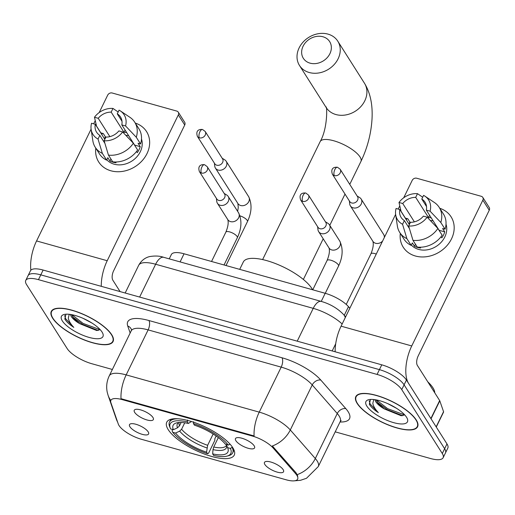 <?xml version="1.0" encoding="UTF-8"?>
<svg xmlns="http://www.w3.org/2000/svg" width="515" height="515" viewBox="0 0 515 515"><rect width="100%" height="100%" fill="white"/><g stroke="black" fill="none" stroke-linecap="round" stroke-linejoin="round"><path stroke-width="0.77" d="M232.774 447.702A37.556 12.598 -154 0 0 197.509 423.633A37.556 12.598 -154 0 0 166.744 422.21A37.556 12.598 -154 0 0 168.218 429.639A37.556 12.598 -154 0 0 203.483 453.709A37.556 12.598 -154 0 0 234.248 455.131A37.556 12.598 -154 0 0 232.774 447.702M134.666 412.367A10.628 3.566 26 0 1 134.808 409.689A10.628 3.566 26 0 1 144 411.092A10.628 3.566 26 0 1 152.942 417.478A10.628 3.566 26 0 1 153.47 418.792A10.628 3.566 26 0 1 145.681 419.558A10.628 3.566 26 0 1 134.666 412.367M235.889 440.698A10.628 3.566 26 0 1 236.031 438.014A10.628 3.566 26 0 1 245.224 439.424A10.628 3.566 26 0 1 254.165 445.81A10.628 3.566 26 0 1 254.693 447.117A10.628 3.566 26 0 1 246.904 447.883A10.628 3.566 26 0 1 235.889 440.698M129.915 426.742A10.628 3.566 26 0 1 130.057 424.064A10.628 3.566 26 0 1 139.25 425.467A10.628 3.566 26 0 1 148.191 431.86A10.628 3.566 26 0 1 148.719 433.167A10.628 3.566 26 0 1 140.93 433.933A10.628 3.566 26 0 1 129.915 426.742M264.884 464.517A10.628 3.566 26 0 1 265.019 461.839A10.628 3.566 26 0 1 274.212 463.243A10.628 3.566 26 0 1 283.153 469.629A10.628 3.566 26 0 1 283.681 470.942A10.628 3.566 26 0 1 275.892 471.708A10.628 3.566 26 0 1 264.884 464.517M295.636 473.678A19.132 6.418 26 0 1 296.885 475.326A19.132 6.418 26 0 1 297.638 479.111A19.132 6.418 26 0 1 286.205 479.806L141.252 439.237A19.132 6.418 26 0 1 118.296 424.045L110.873 402.614A19.132 6.418 26 0 1 110.873 400.335A19.132 6.418 26 0 1 122.306 399.64L252.228 436.005A19.132 6.418 26 0 1 273.182 448.037L295.636 473.678L296.061 472.809L297.792 476.137M169.242 258.865L171.341 254.558A21.257 7.133 26 0 1 184.048 253.786L325.197 293.293A21.257 7.133 26 0 1 348.475 306.663L349.846 308.228M416.242 419.957A34.363 11.53 -154 0 0 383.971 397.928A34.363 11.53 -154 0 0 355.814 396.621A34.363 11.53 -154 0 0 357.165 403.419A34.363 11.53 -154 0 0 389.437 425.448A34.363 11.53 -154 0 0 417.588 426.755A34.363 11.53 -154 0 0 416.242 419.957M111.716 334.731A34.363 11.53 -154 0 0 79.445 312.702A34.363 11.53 -154 0 0 51.294 311.395A34.363 11.53 -154 0 0 52.639 318.193A34.363 11.53 -154 0 0 84.911 340.222A34.363 11.53 -154 0 0 113.068 341.529A34.363 11.53 -154 0 0 111.716 334.731M297.226 474.592L297.232 474.611A24.804 18.257 138.8 0 0 315.309 458.53A28.344 9.508 26 0 1 317.163 460.97A28.344 9.508 26 0 1 318.276 466.577L340.222 421.579A28.344 9.508 -154 0 0 339.108 415.972A28.344 9.508 -154 0 0 337.261 413.532L312.238 384.963A28.344 9.508 -154 0 0 281.196 367.131L148.12 329.89A28.344 9.508 -154 0 0 131.183 330.913L131.512 329.709M335.214 431.847L430.431 458.492A21.257 7.133 -154 0 0 443.132 457.726L447.812 448.127A21.257 7.133 -154 0 0 446.981 443.917L406.438 380.031A21.257 7.133 -154 0 0 381.763 364.826L43.138 270.053L40.794 274.856A21.257 7.133 -154 0 0 28.093 275.622A21.257 7.133 -154 0 1 40.794 274.856L379.426 369.628L40.794 274.856L38.458 279.658A21.257 7.133 -154 0 0 25.75 280.424A21.257 7.133 -154 0 0 26.587 284.628L67.13 348.52A21.257 7.133 -154 0 0 91.799 363.719L112.373 369.48M406.438 380.031L404.095 384.827A21.257 7.133 -154 0 0 379.426 369.628A21.257 7.133 -154 0 1 404.095 384.827L444.638 448.719L404.095 384.827L401.758 389.63A21.257 7.133 -154 0 0 377.083 374.431L38.458 279.658M445.475 452.923A21.257 7.133 -154 0 0 444.638 448.719A21.257 7.133 -154 0 1 445.475 452.923M110.802 400.509A24.804 22.145 160.9 0 1 108.092 395.314L107.242 392.282C106.077 386.617 106.74 381.164 109.238 375.911A28.344 9.508 26 0 1 126.175 374.888A24.804 11.182 -74.4 0 0 121.025 398.7L254.095 435.941A24.804 11.182 105.6 0 1 259.245 412.129A28.344 9.508 26 0 1 290.293 429.961A24.804 18.257 138.8 0 1 272.332 445.971L296.061 472.809M443.132 457.726A21.257 7.133 -154 0 0 442.295 453.522L401.758 389.63M43.138 270.053A21.257 7.133 -154 0 0 30.43 270.826L25.75 280.424M357.468 403.509A34.009 11.407 -154 0 0 389.404 425.306A34.009 11.407 -154 0 0 417.272 426.6A34.009 11.407 -154 0 0 415.933 419.873A34.009 11.407 -154 0 0 383.997 398.069A34.009 11.407 -154 0 0 356.129 396.775A34.009 11.407 -154 0 0 357.468 403.509M434.769 392.848A35.432 11.884 -154 0 0 432.954 387.814A35.432 11.884 -154 0 0 427.785 381.84M375.049 399.692A16.017 5.369 -154 0 0 375.866 401.835A16.017 5.369 -154 0 0 384.254 408.904L378.351 403.683L375.989 399.852M396.55 408.324L387.557 403.548M370.491 399.434L369.332 404.23L369.667 404.79C371.296 407.294 374.193 409.908 378.338 412.618C375.145 409.258 373.304 406.142 372.821 403.284L373.774 399.524M406.554 417.247A23.098 7.751 -154 0 0 388.69 404.056A23.098 7.751 -154 0 0 368.508 399.743A23.098 7.751 -154 0 0 366.847 406.129A23.098 7.751 -154 0 0 392.301 422.248A23.098 7.751 -154 0 0 407.314 418.669A23.098 7.751 -154 0 0 406.554 417.247M384.254 408.904L401.224 415.747L404.719 414.89M378.338 412.618L370.098 403.902L369.216 400.773M404.687 414.929L387.615 408.646L376.433 399.936M402.691 415.708L387.151 409.599L377.199 402.189M439.804 208.305A28.344 23.445 147.6 0 1 451.288 239.308A28.344 23.445 147.6 0 1 415.451 256.019A28.344 23.445 147.6 0 1 400.316 233.366A28.344 23.445 147.6 0 0 403.226 247.206L403.226 247.206A28.344 23.445 147.6 0 0 415.451 256.019A28.344 23.445 147.6 0 0 446.602 246.041A28.344 23.445 147.6 0 0 451.089 216.834L451.089 216.834A28.344 23.445 147.6 0 0 439.804 208.305M431.023 418.83A3.541 1.191 -154 0 0 430.881 418.553L408.569 383.392A28.344 12.778 -74.4 0 1 411.743 345.945L482.851 200.148A3.541 2.929 -32.4 0 0 482.793 197.4A3.541 2.929 -32.4 0 0 481.268 196.299L416.706 178.229A3.541 2.929 -32.4 0 0 412.2 180.379L403.715 197.779M335.149 351.784A28.344 12.778 -74.4 0 1 341.091 326.169L395.617 214.375M406.271 219.699A28.344 23.445 147.6 0 1 407.185 218.598A28.344 23.445 147.6 0 0 406.271 219.699M398.204 209.077L399.782 205.839M482.793 197.4L489.199 207.487A3.541 2.929 147.6 0 1 489.25 210.236L418.141 356.032A7.088 3.193 105.6 0 0 417.35 365.393L439.662 400.554A3.541 1.191 26 0 1 439.797 400.831L443.557 411.685A3.541 1.191 26 0 1 443.557 412.109L436.269 427.044M426.523 206.528L421.785 199.06A14.169 11.723 147.6 0 1 425.042 202.234A14.169 11.723 147.6 0 1 426.33 210.126L439.134 230.308A14.169 11.723 -32.4 0 1 439.108 230.417M437.879 228.473L427.154 217.176L423.407 216.126A14.169 11.723 147.6 0 1 410.455 222.3L408.652 225.988L412.978 240.338L417.247 247.065A23.381 19.338 147.6 0 0 442.147 235.201L437.879 228.473A23.381 19.338 147.6 0 1 412.978 240.338M446.009 224.199A20.549 16.995 147.6 0 1 439.771 243.679A20.549 16.995 147.6 0 1 418.669 249.421A20.549 16.995 147.6 0 1 411.324 245.011M420.073 247.226L420.562 247.998A20.549 16.995 147.6 0 1 417.388 247.406A20.549 16.995 147.6 0 1 414.472 246.292L412.341 242.926L411.15 245.359A23.381 19.338 147.6 0 1 403.998 239.172L399.73 232.445A23.381 19.338 147.6 0 1 397.374 226.079L395.662 214.684A18.424 15.238 147.6 0 1 396.074 208.478L399.82 209.528L409.354 224.553M408.878 223.806A20.549 16.995 147.6 0 1 409.94 222.132L407.809 218.772L405.337 218.083L401.076 211.356L398.996 202.479A18.424 15.238 147.6 0 1 417.498 193.666L415.695 197.361L428.499 217.536A14.169 11.723 -32.4 0 1 431.248 217.884M409.431 228.589L404.365 220.594L402.563 224.282L406.882 238.632L411.15 245.359M406.882 238.632A23.381 19.338 147.6 0 1 399.73 232.445M427.154 217.176A18.424 15.238 147.6 0 1 408.652 225.988M402.563 224.282A18.424 15.238 147.6 0 1 395.662 214.684M422.68 197.226L417.498 193.666M404.365 220.594A14.169 11.723 147.6 0 1 401.108 217.42A14.169 11.723 147.6 0 1 399.82 209.528M414.375 221.862L402.743 203.528L398.996 202.479M402.743 203.528A14.169 11.723 147.6 0 1 415.695 197.361M441.065 236.694L441.812 237.872A20.549 16.995 147.6 0 0 444.741 231.872L442.604 228.512L445.076 229.201L440.808 222.474L430.077 211.176L426.33 210.126M421.785 199.06L423.588 195.372A18.424 15.238 147.6 0 1 424.881 196.138L434.46 202.543A23.381 19.338 147.6 0 1 439.218 207.391L443.486 214.111A23.381 19.338 147.6 0 1 445.076 229.201M439.218 207.391A23.381 19.338 147.6 0 1 440.808 222.474M424.881 196.138A18.424 15.238 147.6 0 1 430.077 211.176M430.366 220.562A14.169 11.723 147.6 0 1 433.173 220.909M429.6 215.276L428.499 217.536M444.741 231.872L439.134 230.308M415.463 244.258L414.472 246.292M410.532 222.3L409.94 222.132M52.948 318.276A34.009 11.407 -154 0 0 84.885 340.08A34.009 11.407 -154 0 0 112.753 341.368A34.009 11.407 -154 0 0 111.414 334.641A34.009 11.407 -154 0 0 79.477 312.843A34.009 11.407 -154 0 0 51.609 311.549A34.009 11.407 -154 0 0 52.948 318.276M70.529 314.465A16.017 5.369 -154 0 0 71.34 316.609A16.017 5.369 -154 0 0 79.735 323.678L73.832 318.457L71.469 314.62M92.031 323.098L83.037 318.322M65.965 314.202L64.813 318.997L65.148 319.564C66.776 322.068 69.667 324.675 73.819 327.392C70.619 324.025 68.785 320.916 68.302 318.058L69.255 314.298M102.034 332.021A23.098 7.751 -154 0 0 84.17 318.83A23.098 7.751 -154 0 0 63.989 314.517A23.098 7.751 -154 0 0 62.328 320.903A23.098 7.751 -154 0 0 87.782 337.022A23.098 7.751 -154 0 0 102.794 333.443A23.098 7.751 -154 0 0 102.034 332.021M79.735 323.678L96.704 330.521L100.2 329.664M73.819 327.392L65.579 318.676L64.69 315.547M100.161 329.697L83.095 323.42L71.913 314.704M98.172 330.482L82.632 324.373L72.679 316.963M322.931 36.758A15.592 12.894 -32.4 0 0 303.097 46.208A15.592 12.894 -32.4 0 0 310.056 63.152A15.592 12.894 -32.4 0 0 329.896 53.708A15.592 12.894 -32.4 0 0 322.931 36.758M309.264 72.518A22.673 18.752 147.6 0 1 299.485 65.469A22.673 18.752 147.6 0 1 303.071 42.108A22.673 18.752 147.6 0 1 327.991 34.119A22.673 18.752 147.6 0 1 337.776 41.168A22.673 18.752 147.6 0 1 334.19 64.529A22.673 18.752 147.6 0 1 309.264 72.518M173.42 429.71L170.6 428.924A33.726 11.317 -154 0 1 170.401 428.474A33.726 11.317 -154 0 1 187.351 421.901L188.336 423.459A30.469 10.223 -154 0 0 176.503 422.918A30.469 10.223 -154 0 0 173.42 429.71L177.527 427.765L179.465 425.899L181.138 422.467M216.158 436.012L214.845 438.703L214.826 440.377L208.569 453.213L207.551 453.734A33.726 11.317 -154 0 1 172.731 432.285L172.094 430.74L172.699 429.51M312.592 289.765A38.973 13.075 -154 0 0 311.832 288.452A38.973 13.075 -154 0 0 275.235 263.474A38.973 13.075 -154 0 0 243.305 261.993L239.713 269.364M178.061 418.772A35.149 11.787 -154 0 0 169.493 422.062A35.149 11.787 -154 0 0 169.725 426.845L170.401 428.474M193.595 421.727L193.44 423.607A33.726 11.317 -154 0 1 228.261 445.057L230.076 444.194A35.149 11.787 -154 0 0 229.993 444.104M187.351 421.901L187.505 420.028M172.731 432.285L175.551 433.07A30.469 10.223 -154 0 0 206.567 452.183L207.551 453.734M228.261 445.057L225.441 444.271A30.469 10.223 -154 0 0 194.432 425.165L193.44 423.607M206.567 452.183L207.635 445.301L213.146 434.01M184.75 422.796L181.595 429.259L179.664 431.132L175.551 433.07M191.464 421.521L188.336 423.459M232.407 447.142L230.392 448.423A33.726 11.317 -154 0 1 227.057 456.11L228.763 455.64A35.149 11.787 -154 0 0 232.671 452.878A35.149 11.787 -154 0 0 232.201 447.567M218.321 437.583L213.725 447.007L213.004 449.627L212.656 453.882L213.641 455.44A33.726 11.317 -154 0 0 227.057 456.11M212.656 453.882A30.469 10.223 -154 0 0 227.682 447.883A30.469 10.223 -154 0 0 227.572 447.632L230.392 448.423M227.572 447.632L226.117 444.13M349.35 200.927L349.717 203.979A6.38 5.272 -32.4 0 0 350.38 205.852A6.38 5.272 -32.4 0 0 353.129 207.835A6.38 5.272 -32.4 0 0 361.247 203.972A6.38 5.272 -32.4 0 0 361.15 199.022A6.38 5.272 -32.4 0 0 359.734 197.618L357.133 195.996M334.357 175.602A4.603 3.811 -32.4 0 1 332.375 174.173L349.743 201.545A4.603 3.811 -32.4 0 0 351.726 202.974A4.603 3.811 -32.4 0 0 357.59 200.18A4.603 3.811 -32.4 0 0 357.519 196.608L340.151 169.235L337.505 167.266A4.603 2.079 -74.4 0 0 334.872 169.519A4.603 2.079 105.6 0 0 334.357 175.602A4.603 3.811 -32.4 0 0 339.424 173.98A4.603 3.811 -32.4 0 0 340.151 169.235M214.388 163.158L214.755 166.203A6.38 5.272 -32.4 0 0 215.418 168.083A6.38 5.272 -32.4 0 0 218.167 170.066A6.38 5.272 -32.4 0 0 226.285 166.197A6.38 5.272 -32.4 0 0 226.188 161.246A6.38 5.272 -32.4 0 0 224.765 159.85L222.165 158.221M199.395 137.827A4.603 3.811 -32.4 0 1 197.406 136.398L214.781 163.77A4.603 3.811 -32.4 0 0 216.764 165.199A4.603 3.811 -32.4 0 0 222.628 162.412A4.603 3.811 -32.4 0 0 222.557 158.832L205.189 131.46L202.537 129.497A4.603 2.079 -74.4 0 0 199.91 131.743A4.603 2.079 105.6 0 0 199.395 137.827A4.603 3.811 -32.4 0 0 204.455 136.205A4.603 3.811 -32.4 0 0 205.189 131.46M317.62 226.684L317.98 229.735A6.38 5.272 -32.4 0 0 318.643 231.608A6.38 5.272 -32.4 0 0 321.392 233.591A6.38 5.272 -32.4 0 0 329.51 229.729A6.38 5.272 -32.4 0 0 329.413 224.778A6.38 5.272 -32.4 0 0 327.997 223.381L325.396 221.753M302.627 201.359A4.603 3.811 -32.4 0 1 300.638 199.929L318.006 227.302A4.603 3.811 -32.4 0 0 319.995 228.731A4.603 3.811 -32.4 0 0 325.853 225.937A4.603 3.811 -32.4 0 0 325.783 222.364L308.414 194.992L305.768 193.022A4.603 2.079 -74.4 0 0 303.142 195.275A4.603 2.079 105.6 0 0 302.627 201.359A4.603 3.811 -32.4 0 0 307.687 199.736A4.603 3.811 -32.4 0 0 308.414 194.992M216.397 198.359L216.757 201.404A6.38 5.272 -32.4 0 0 217.42 203.283A6.38 5.272 -32.4 0 0 220.175 205.266A6.38 5.272 -32.4 0 0 228.287 201.397A6.38 5.272 -32.4 0 0 228.19 196.447A6.38 5.272 -32.4 0 0 226.774 195.05L224.173 193.421M201.404 173.027A4.603 3.811 -32.4 0 1 199.414 171.598L216.783 198.97A4.603 3.811 -32.4 0 0 218.772 200.399A4.603 3.811 -32.4 0 0 224.63 197.612A4.603 3.811 -32.4 0 0 224.559 194.033L207.191 166.66L204.545 164.697A4.603 2.079 -74.4 0 0 201.919 166.944A4.603 2.079 105.6 0 0 201.404 173.027A4.603 3.811 -32.4 0 0 206.464 171.405A4.603 3.811 -32.4 0 0 207.191 166.66M135.284 123.079A28.344 23.445 147.6 0 1 146.762 154.082A28.344 23.445 147.6 0 1 110.931 170.793A28.344 23.445 147.6 0 1 95.796 148.14A28.344 23.445 147.6 0 0 98.706 161.98L98.706 161.98A28.344 23.445 147.6 0 0 110.931 170.793A28.344 23.445 147.6 0 0 142.082 160.809A28.344 23.445 147.6 0 0 146.569 131.608L146.569 131.608A28.344 23.445 147.6 0 0 135.284 123.079M101.275 286.327A28.344 12.778 -74.4 0 1 107.217 260.719L178.325 114.922A3.541 2.929 -32.4 0 0 178.274 112.173A3.541 2.929 -32.4 0 0 176.748 111.073L112.186 93.003A3.541 2.929 -32.4 0 0 107.68 95.153L99.189 112.547M30.861 270.208A28.344 12.778 -74.4 0 1 36.571 240.943L91.097 129.149M101.751 134.473A28.344 23.445 147.6 0 1 102.665 133.372A28.344 23.445 147.6 0 0 101.751 134.473M93.679 123.851L95.256 120.613M178.274 112.173L184.673 122.261A3.541 2.929 147.6 0 1 184.731 125.01L113.622 270.806A7.088 3.193 105.6 0 0 112.83 280.166L120.079 291.587M122.004 121.302L117.266 113.834A14.169 11.723 147.6 0 1 120.516 117.008A14.169 11.723 147.6 0 1 121.81 124.9L134.615 145.076A14.169 11.723 -32.4 0 1 134.589 145.191M133.359 143.247L122.628 131.949L118.881 130.9A14.169 11.723 147.6 0 1 105.929 137.074L104.133 140.762L108.453 155.112L112.721 161.839A23.381 19.338 147.6 0 0 137.627 149.974L133.359 143.247A23.381 19.338 147.6 0 1 108.453 155.112M141.49 138.973A20.549 16.995 147.6 0 1 135.252 158.453A20.549 16.995 147.6 0 1 114.15 164.195A20.549 16.995 147.6 0 1 106.805 159.785M115.553 162L116.042 162.766A20.549 16.995 147.6 0 1 112.869 162.173A20.549 16.995 147.6 0 1 109.953 161.066L107.815 157.699L106.631 160.133A23.381 19.338 147.6 0 1 99.479 153.94L95.211 147.219A23.381 19.338 147.6 0 1 92.855 140.846L91.142 129.452A18.424 15.238 147.6 0 1 91.548 123.252L95.294 124.302L104.835 139.327M104.358 138.58A20.549 16.995 147.6 0 1 105.421 136.906L103.29 133.546L100.818 132.857L96.55 126.13L94.477 117.253A18.424 15.238 147.6 0 1 112.972 108.44L111.176 112.128L123.98 132.304A14.169 11.723 -32.4 0 1 126.729 132.651M104.912 143.357L99.839 135.368L98.043 139.056L102.363 153.406L106.631 160.133M102.363 153.406A23.381 19.338 147.6 0 1 95.211 147.219M122.628 131.949A18.424 15.238 147.6 0 1 104.133 140.762M98.043 139.056A18.424 15.238 147.6 0 1 91.142 129.452M118.16 112L112.972 108.44M99.839 135.368A14.169 11.723 147.6 0 1 96.588 132.194A14.169 11.723 147.6 0 1 95.294 124.302M109.856 136.63L98.223 118.302L94.477 117.253M98.223 118.302A14.169 11.723 147.6 0 1 111.176 112.128M136.539 151.468L137.293 152.646A20.549 16.995 147.6 0 0 140.215 146.646L138.084 143.286L140.55 143.975L136.282 137.248L125.557 125.95L121.81 124.9M117.266 113.834L119.062 110.146A18.424 15.238 147.6 0 1 120.362 110.912L129.941 117.317A23.381 19.338 147.6 0 1 134.698 122.158L138.966 128.885A23.381 19.338 147.6 0 1 140.55 143.975M134.698 122.158A23.381 19.338 147.6 0 1 136.282 137.248M120.362 110.912A18.424 15.238 147.6 0 1 125.557 125.95M125.84 135.329A14.169 11.723 147.6 0 1 128.647 135.683M125.081 130.05L123.98 132.304M140.215 146.646L134.615 145.076M110.944 159.032L109.953 161.066M106.013 137.074L105.421 136.906M252.228 436.005L252.511 435.413M273.182 448.037L273.607 447.168M122.306 399.64L122.596 399.054M344.258 315.315L348.475 306.663M321.238 301.404L325.197 293.293M180.089 261.903L184.048 253.786M130.16 333.012L127.739 326.027A35.432 11.884 26 0 1 148.912 320.523L281.988 357.771A35.432 11.884 26 0 1 320.793 380.057A7.088 5.214 -41.2 0 0 312.238 384.963L290.293 429.961L315.309 458.53L337.261 413.532A7.088 5.214 -41.2 0 1 345.81 408.627A35.432 11.884 26 0 1 340.022 421.991M148.912 320.523A7.088 3.193 105.6 0 1 148.12 329.89L126.175 374.888L259.245 412.129L281.196 367.131A7.088 3.193 105.6 0 0 281.988 357.771M117.607 422.055A24.804 22.145 160.9 0 1 116.358 419.204L108.092 395.314M320.793 380.057L345.81 408.627M442.295 453.522L446.981 443.917M377.083 374.431L381.763 364.826M131.467 329.594A7.088 6.328 -19.1 0 0 127.739 326.027M335.703 343.75L332.188 350.953M342.153 323.993A28.344 9.508 -154 0 0 313.229 308.35L297.219 341.168M163.725 257.32A14.169 6.392 105.6 0 0 155.639 264.247A28.344 9.508 -154 0 0 138.702 265.27C142.294 258.691 147.689 256.959 149.904 256.541C155.215 255.672 159.824 255.929 163.725 257.32L321.315 301.43A14.169 6.392 105.6 0 0 313.229 308.35L155.639 264.247L139.636 297.065M321.315 301.43C330.295 304.037 337.75 308.446 343.679 314.652A14.169 10.435 138.8 0 1 345.288 317.562M341.091 326.169L411.743 345.945M430.881 418.553L439.662 400.554M489.25 210.236L482.851 200.148M439.797 400.831L431.036 418.798M436.154 426.858L443.557 411.685M262.618 259.579L320.169 141.586A22.673 7.609 26 0 1 333.72 140.762A22.673 7.609 26 0 1 360.036 156.978A22.673 7.609 26 0 1 360.925 161.465C367.407 147.934 371.103 133.791 372.017 119.042C372.635 107.867 371.444 94.56 364.446 83.205L337.776 41.168M299.485 65.469L326.156 107.5A22.673 18.752 -32.4 0 0 335.935 114.549A22.673 18.752 -32.4 0 0 360.861 106.566A22.673 18.752 -32.4 0 0 364.446 83.205M179.22 422.5A26.22 8.794 -154 0 0 179.465 425.899M179.664 431.132A27.256 9.141 -154 0 0 206.914 447.921M178.731 422.532A27.256 9.141 -154 0 0 177.527 427.765M181.595 429.259A26.22 8.794 -154 0 0 207.635 445.301M213.004 449.627A27.256 9.141 -154 0 0 226.265 444.503M213.725 447.007A26.22 8.794 -154 0 0 226.413 445.34L226.42 445.321M350.38 205.852L372.873 241.297A6.38 5.272 -32.4 0 0 375.622 243.28A6.38 5.272 -32.4 0 0 375.969 243.363A6.38 5.272 -32.4 0 0 382.6 241.065M372.854 241.271C373.774 244.213 373.13 248.391 370.935 253.811A6.38 2.137 26 0 1 375.1 253.683A6.38 2.137 26 0 1 376.253 254.082M384.293 237.595A6.38 5.272 -32.4 0 0 383.643 234.46L384.75 236.655M239.99 215.862A6.38 2.137 26 0 1 240.132 215.907A6.38 2.137 26 0 1 247.187 220.369A6.38 2.137 26 0 1 247.438 221.63L226.021 265.534M237.653 211.356L238.265 207.519L237.898 203.509A6.38 5.272 -32.4 0 0 240.66 205.504A6.38 5.272 -32.4 0 0 241.007 205.594A6.38 5.272 -32.4 0 0 247.799 203.116A6.38 5.272 -32.4 0 0 248.674 196.691C252.17 204.133 251.758 212.444 247.438 221.63M312.766 289.816L327.083 260.468A6.38 2.137 26 0 1 331.242 260.339A6.38 2.137 26 0 1 338.297 264.794A6.38 2.137 26 0 1 338.548 266.055L325.255 293.305M318.643 231.608L329.014 247.953A6.38 5.272 -32.4 0 0 331.763 249.936A6.38 5.272 -32.4 0 0 332.117 250.02A6.38 5.272 -32.4 0 0 338.902 247.541A6.38 5.272 -32.4 0 0 339.784 241.117C343.273 248.565 342.861 256.876 338.548 266.055M211.543 261.485L225.86 232.136A6.38 2.137 26 0 1 230.018 232.007A6.38 2.137 26 0 1 237.074 236.469A6.38 2.137 26 0 1 237.325 237.73L224.031 264.98M217.42 203.283L227.791 219.622A6.38 5.272 -32.4 0 0 230.54 221.605A6.38 5.272 -32.4 0 0 230.894 221.695A6.38 5.272 -32.4 0 0 237.685 219.216A6.38 5.272 -32.4 0 0 238.561 212.792C242.056 220.233 241.638 228.544 237.325 237.73M36.571 240.943L107.217 260.719M184.731 125.01L178.325 114.922M117.755 422.48L116.358 419.204M294.387 480.83L300.541 480.289L306.496 478.281L318.276 466.577M109.238 375.911L131.183 330.913M341.13 420.517L340.222 421.579M138.702 265.27L125.171 293.016M343.679 314.652L345.623 316.873M417.993 425.113L417.272 426.6M356.856 395.295L356.129 396.775M113.474 339.887L112.753 341.368M52.337 310.069L51.609 311.549M303.374 279.465L323.208 238.799M329.774 225.345L345.011 194.091M349.756 184.37L360.925 161.465M170.851 419.274L169.493 422.062M234.029 450.091L232.671 452.878M226.143 444.188L226.413 445.346M320.169 141.586C327.991 128.151 327.083 104.642 325.924 107.081M346.247 304.436L370.935 253.811M383.643 234.46L361.15 199.022M332.375 174.173C330.089 167.253 335.413 167.014 337.505 167.266M237.904 203.522L215.418 168.083M248.674 196.691L226.188 161.246M197.406 136.398C195.121 129.477 200.451 129.239 202.537 129.497M329.001 247.927C329.915 250.869 329.278 255.047 327.083 260.468M339.784 241.117L329.413 224.778M300.638 199.929C298.352 193.009 303.676 192.771 305.768 193.022M227.778 219.602C228.692 222.544 228.055 226.722 225.86 232.136M238.561 212.792L228.19 196.447M199.414 171.598C197.129 164.678 202.453 164.44 204.545 164.697"/></g></svg>
